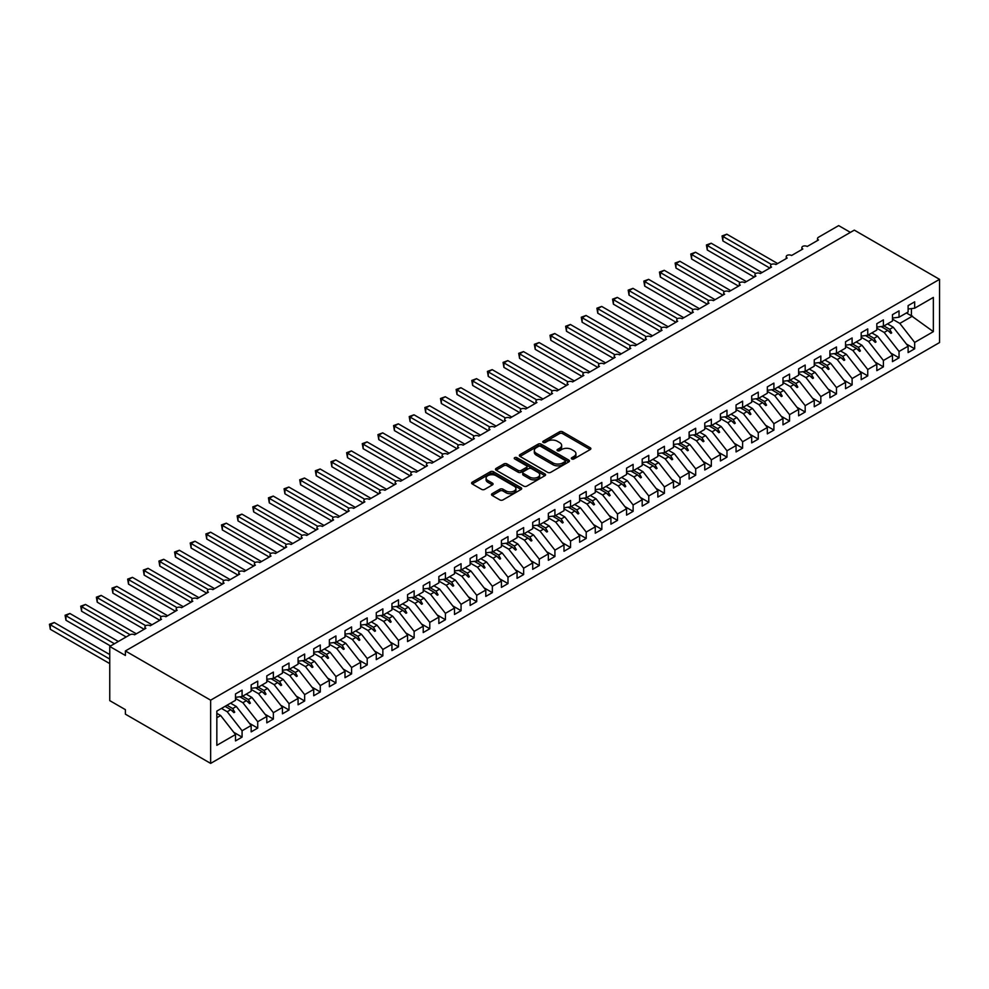 <?xml version="1.0" encoding="UTF-8"?>
<svg xmlns="http://www.w3.org/2000/svg" width="989" height="989" viewBox="0 0 989 989"><rect width="100%" height="100%" fill="white"/><g stroke="black" fill="none" stroke-linecap="round" stroke-linejoin="round"><path stroke-width="1.48" d="M571.778 458.945A1.521 0.878 0 0 0 573.929 458.945L590.235 449.525A2.176 1.249 0 0 0 590.878 448.635A2.176 1.249 0 0 0 590.235 447.757L562.605 431.797A2.176 1.249 0 0 0 559.527 431.797L543.221 441.218A1.521 0.878 0 0 0 542.776 441.836A1.521 0.878 0 0 0 543.221 442.454A1.521 0.878 0 0 0 545.372 442.454L547.473 441.242A6.948 4.005 0 0 1 557.302 441.242L559.613 442.565A6.948 4.005 0 0 1 561.641 445.409A6.948 4.005 0 0 1 559.613 448.24L557.499 449.463A1.521 0.878 0 0 0 557.054 450.082A1.521 0.878 0 0 0 557.499 450.7A1.521 0.878 0 0 0 559.65 450.7L561.752 449.476A6.948 4.005 0 0 1 571.58 449.476L573.892 450.811A6.948 4.005 0 0 1 575.919 453.654A6.948 4.005 0 0 1 573.892 456.485L571.778 457.709A1.521 0.878 0 0 0 571.333 458.327A1.521 0.878 0 0 0 571.778 458.945L571.778 457.709M492.126 493.672A2.176 1.249 0 0 0 491.496 494.562A2.176 1.249 0 0 0 492.126 495.44L499.878 499.915A2.176 1.249 0 0 0 502.956 499.915L521.067 489.456A2.176 1.249 0 0 0 521.71 488.578A2.176 1.249 0 0 0 521.067 487.688L493.437 471.728A2.176 1.249 0 0 0 490.359 471.728L472.248 482.187A2.176 1.249 0 0 0 471.605 483.077A2.176 1.249 0 0 0 472.248 483.967L481.606 489.37A2.176 1.249 0 0 0 484.684 489.37L492.435 484.894A2.176 1.249 0 0 0 493.066 484.004A2.176 1.249 0 0 0 492.435 483.127L487.787 480.444A5.81 3.35 0 0 1 486.094 478.07A5.81 3.35 0 0 1 489.679 474.967A5.81 3.35 0 0 1 496.008 475.697L514.193 486.205A5.81 3.35 0 0 1 515.899 488.578A5.81 3.35 0 0 1 512.314 491.669A5.81 3.35 0 0 1 505.985 490.94L502.956 489.196A2.176 1.249 0 0 0 499.878 489.196L492.126 493.672L492.126 495.44M939.55 279.343L210.645 700.175L210.645 763.397L939.55 342.553L939.55 279.343L854.298 230.128L125.393 650.96L125.393 655.472L109.754 646.447L129.93 634.79A3.313 1.916 180 0 1 134.615 634.79L145.877 628.287A3.313 1.916 0 0 1 144.913 626.939A3.313 1.916 0 0 1 145.729 625.678A3.313 1.916 180 0 1 150.266 625.765L161.528 619.262A3.313 1.916 0 0 1 160.552 617.902A3.313 1.916 0 0 1 161.368 616.642A3.313 1.916 180 0 1 165.905 616.728L177.167 610.225A3.313 1.916 0 0 1 176.19 608.878A3.313 1.916 0 0 1 177.019 607.617A3.313 1.916 180 0 1 181.543 607.703L192.806 601.201A3.313 1.916 0 0 1 191.829 599.841A3.313 1.916 0 0 1 192.657 598.58A3.313 1.916 180 0 1 197.182 598.666L208.444 592.164A3.313 1.916 0 0 1 207.48 590.816A3.313 1.916 0 0 1 208.296 589.555A3.313 1.916 180 0 1 212.833 589.642L224.095 583.139A3.313 1.916 0 0 1 223.118 581.779A3.313 1.916 0 0 1 223.934 580.518A3.313 1.916 180 0 1 228.471 580.605L239.734 574.102A3.313 1.916 0 0 1 238.757 572.755A3.313 1.916 0 0 1 239.585 571.494A3.313 1.916 180 0 1 244.11 571.58L255.372 565.078A3.313 1.916 0 0 1 254.408 563.718A3.313 1.916 0 0 1 255.224 562.457A3.313 1.916 180 0 1 259.748 562.543L271.011 556.041A3.313 1.916 0 0 1 270.046 554.693A3.313 1.916 0 0 1 270.862 553.432A3.313 1.916 180 0 1 275.399 553.519L286.662 547.016A3.313 1.916 0 0 1 285.685 545.656A3.313 1.916 0 0 1 286.501 544.395A3.313 1.916 180 0 1 291.038 544.482L302.3 537.979A3.313 1.916 0 0 1 301.324 536.631A3.313 1.916 0 0 1 302.152 535.37A3.313 1.916 180 0 1 306.677 535.457L317.939 528.954A3.313 1.916 0 0 1 316.974 527.594A3.313 1.916 0 0 1 317.79 526.333A3.313 1.916 180 0 1 322.327 526.42L333.59 519.917A3.313 1.916 0 0 1 332.613 518.57A3.313 1.916 0 0 1 333.429 517.309A3.313 1.916 180 0 1 337.966 517.395L349.228 510.893A3.313 1.916 0 0 1 348.252 509.533A3.313 1.916 0 0 1 349.08 508.272A3.313 1.916 180 0 1 353.605 508.358L364.867 501.856A3.313 1.916 0 0 1 363.89 500.508A3.313 1.916 0 0 1 364.718 499.247A3.313 1.916 180 0 1 369.243 499.334L380.505 492.831A3.313 1.916 0 0 1 379.541 491.471A3.313 1.916 0 0 1 380.357 490.21A3.313 1.916 180 0 1 384.894 490.297L396.156 483.794A3.313 1.916 0 0 1 395.18 482.447A3.313 1.916 0 0 1 395.996 481.186A3.313 1.916 180 0 1 400.533 481.272L411.795 474.769A3.313 1.916 0 0 1 410.818 473.41A3.313 1.916 0 0 1 411.647 472.149A3.313 1.916 180 0 1 416.171 472.235L427.433 465.732A3.313 1.916 0 0 1 426.469 464.385A3.313 1.916 0 0 1 427.285 463.124A3.313 1.916 180 0 1 431.81 463.211L443.072 456.708A3.313 1.916 0 0 1 442.108 455.348A3.313 1.916 0 0 1 442.924 454.087A3.313 1.916 180 0 1 447.461 454.174L458.723 447.671A3.313 1.916 0 0 1 457.746 446.323A3.313 1.916 0 0 1 458.562 445.062A3.313 1.916 180 0 1 463.099 445.149L474.361 438.646A3.313 1.916 0 0 1 473.385 437.286A3.313 1.916 0 0 1 474.213 436.025A3.313 1.916 180 0 1 478.738 436.112L490 429.609A3.313 1.916 0 0 1 489.036 428.262A3.313 1.916 0 0 1 489.852 427.001A3.313 1.916 180 0 1 494.376 427.087L505.639 420.585A3.313 1.916 0 0 1 504.674 419.225A3.313 1.916 0 0 1 505.49 417.964A3.313 1.916 180 0 1 510.027 418.05L521.29 411.548A3.313 1.916 0 0 1 520.313 410.2A3.313 1.916 0 0 1 521.141 408.939A3.313 1.916 180 0 1 525.666 409.026L536.928 402.523A3.313 1.916 0 0 1 535.951 401.163A3.313 1.916 0 0 1 536.78 399.902A3.313 1.916 180 0 1 541.304 399.989L552.567 393.486A3.313 1.916 0 0 1 551.602 392.139A3.313 1.916 0 0 1 552.418 390.878A3.313 1.916 180 0 1 556.955 390.964L568.218 384.461A3.313 1.916 0 0 1 567.241 383.102A3.313 1.916 0 0 1 568.057 381.841A3.313 1.916 180 0 1 572.594 381.927L583.856 375.424A3.313 1.916 0 0 1 582.88 374.077A3.313 1.916 0 0 1 583.708 372.816A3.313 1.916 180 0 1 588.232 372.902L599.495 366.4A3.313 1.916 0 0 1 598.518 365.04A3.313 1.916 0 0 1 599.346 363.779A3.313 1.916 180 0 1 603.871 363.865L615.133 357.363A3.313 1.916 0 0 1 614.169 356.015A3.313 1.916 0 0 1 614.985 354.754A3.313 1.916 180 0 1 619.522 354.841L630.784 348.338A3.313 1.916 0 0 1 629.808 346.978A3.313 1.916 0 0 1 630.623 345.717A3.313 1.916 180 0 1 635.161 345.804L646.423 339.301A3.313 1.916 0 0 1 645.446 337.954A3.313 1.916 0 0 1 646.274 336.693A3.313 1.916 180 0 1 650.799 336.779L662.061 330.277A3.313 1.916 0 0 1 661.097 328.917A3.313 1.916 0 0 1 661.913 327.656A3.313 1.916 180 0 1 666.438 327.742L677.7 321.24A3.313 1.916 0 0 1 676.736 319.892A3.313 1.916 0 0 1 677.552 318.631A3.313 1.916 180 0 1 682.089 318.718L693.351 312.215A3.313 1.916 0 0 1 692.374 310.855A3.313 1.916 0 0 1 693.19 309.594A3.313 1.916 180 0 1 697.727 309.681L708.989 303.178A3.313 1.916 0 0 1 708.013 301.83A3.313 1.916 0 0 1 708.841 300.569A3.313 1.916 180 0 1 713.366 300.656L724.628 294.153A3.313 1.916 0 0 1 723.664 292.793A3.313 1.916 0 0 1 724.48 291.532A3.313 1.916 180 0 1 729.004 291.619L740.266 285.116A3.313 1.916 0 0 1 739.302 283.769A3.313 1.916 0 0 1 740.118 282.508A3.313 1.916 180 0 1 744.655 282.594L755.917 276.092A3.313 1.916 0 0 1 754.941 274.732A3.313 1.916 0 0 1 755.769 273.471A3.313 1.916 180 0 1 760.294 273.557L771.556 267.055A3.313 1.916 0 0 1 770.579 265.707A3.313 1.916 0 0 1 771.408 264.446A3.313 1.916 180 0 1 775.932 264.533L787.195 258.03A3.313 1.916 0 0 1 786.23 256.67A3.313 1.916 0 0 1 787.046 255.409A3.313 1.916 180 0 1 791.583 255.496L802.845 248.993A3.313 1.916 0 0 1 801.869 247.646A3.313 1.916 0 0 1 802.685 246.385A3.313 1.916 180 0 1 807.222 246.471L818.484 239.968A3.313 1.916 0 0 1 817.507 238.609A3.313 1.916 0 0 1 818.484 237.261L838.66 225.603L850.392 232.378M210.645 700.175L125.393 650.96M547.634 472.346A2.176 1.249 0 0 0 550.7 472.346L568.823 461.888A2.176 1.249 0 0 0 569.454 461.01A2.176 1.249 0 0 0 568.823 460.12L541.181 444.16A2.176 1.249 0 0 0 538.115 444.16L519.991 454.619A2.176 1.249 0 0 0 519.361 455.509A2.176 1.249 0 0 0 519.991 456.399L547.634 472.346M515.306 459.279A1.521 0.878 0 0 1 516.851 459.489L516.851 457.684L544.939 473.904A2.176 1.249 0 0 1 545.582 474.794A2.176 1.249 0 0 1 544.939 475.672L526.828 486.131A2.176 1.249 0 0 1 523.762 486.131L496.119 470.183L496.119 468.403A2.176 1.249 0 0 0 495.489 469.293A2.176 1.249 0 0 0 496.119 470.183M496.119 468.403L503.871 463.928A2.176 1.249 0 0 1 506.949 463.928L518.149 470.405A2.176 1.249 0 0 0 521.228 470.405L526.371 467.426A2.176 1.249 0 0 0 527.001 466.548A2.176 1.249 0 0 0 526.371 465.658L514.7 458.921A1.521 0.878 0 0 1 514.255 458.303A1.521 0.878 0 0 1 515.195 457.487A1.521 0.878 0 0 1 516.851 457.684M216.838 717.73L220.646 715.529L235.506 734.543L216.838 745.323L216.838 711.091L235.506 700.311L235.506 693.944L242.082 690.149L242.082 696.516L235.506 697.332M233.775 732.317L242.082 737.114L242.082 730.747L251.157 725.506L236.297 706.492L230.548 703.179M221.474 708.421L227.223 711.734L242.082 730.747M242.082 696.516L251.157 691.274L251.157 684.907L257.721 681.124L257.721 687.491L251.157 688.307M249.413 723.28L257.721 728.077L257.721 721.71L266.795 716.481L251.935 697.468L246.187 694.142M235.506 698.457L242.861 702.709L257.721 721.71M257.721 687.491L266.795 682.249L266.795 675.883L273.36 672.087L273.36 678.454L266.795 679.27M265.052 714.256L273.36 719.052L273.36 712.686L282.434 707.444L267.574 688.431L261.825 685.117M251.157 689.432L258.5 693.672L273.36 712.686M273.36 678.454L282.434 673.212L282.434 666.846L289.011 663.063L289.011 669.429L282.434 670.245M280.703 705.219L289.011 710.015L289.011 703.649L298.072 698.419L283.213 679.406L277.464 676.08M266.795 680.395L274.151 684.648L289.011 703.649M289.011 669.429L298.072 664.188L298.072 657.821L304.649 654.026L304.649 660.392L298.072 661.208M296.341 696.194L304.649 700.991L304.649 694.624L313.723 689.382L298.863 670.369L293.115 667.056M282.434 671.37L289.789 675.611L304.649 694.624M304.649 660.392L313.723 655.151L313.723 648.784L320.288 645.001L320.288 651.368L313.723 652.184M311.98 687.157L320.288 691.954L320.288 685.587L329.362 680.358L314.502 661.344L308.753 658.019M298.072 662.333L305.428 666.586L320.288 685.587M320.288 651.368L329.362 646.126L329.362 639.759L335.926 635.964L335.926 642.331L329.362 643.147M327.619 678.133L335.926 682.929L335.926 676.563L345 671.321L330.141 652.307L324.392 648.994M313.723 653.309L321.066 657.549L335.926 676.563M335.926 642.331L345 637.101L345 630.722L351.577 626.939L351.577 633.306L345 634.122M343.27 669.096L351.577 673.892L351.577 667.526L360.639 662.296L345.779 643.283L340.031 639.957M329.362 644.272L336.717 648.524L351.577 667.526M351.577 633.306L360.639 628.064L360.639 621.698L367.216 617.902L367.216 624.269L360.639 625.085M358.908 660.071L367.216 664.868L367.216 658.501L376.29 653.259L361.43 634.246L355.681 630.933M345 635.247L352.356 639.487L367.216 658.501M367.216 624.269L376.29 619.04L376.29 612.673L382.854 608.878L382.854 615.245L376.29 616.06M374.547 651.034L382.854 655.831L382.854 649.464L391.928 644.235L377.069 625.221L371.32 621.896M360.639 626.21L367.995 630.463L382.854 649.464M382.854 615.245L391.928 610.003L391.928 603.636L398.493 599.841L398.493 606.208L391.928 607.023M390.185 642.009L398.493 646.806L398.493 640.439L407.567 635.198L392.707 616.184L386.959 612.871M376.29 617.185L383.633 621.426L398.493 640.439M398.493 606.208L407.567 600.978L407.567 594.612L414.144 590.816L414.144 597.183L407.567 597.999M405.836 632.972L414.144 637.769L414.144 631.402L423.218 626.173L408.358 607.159L402.597 603.834M391.928 608.148L399.284 612.401L414.144 631.402M414.144 597.183L423.218 591.941L423.218 585.575L429.782 581.779L429.782 588.146L423.218 588.962M421.475 623.948L429.782 628.744L429.782 622.378L438.856 617.136L423.997 598.122L418.248 594.809M407.567 599.124L414.923 603.364L429.782 622.378M429.782 588.146L438.856 582.917L438.856 576.55L445.421 572.755L445.421 579.121L438.856 579.937M437.113 614.911L445.421 619.707L445.421 613.341L454.495 608.111L439.635 589.098L433.887 585.772M423.218 590.087L430.561 594.34L445.421 613.341M445.421 579.121L454.495 573.88L454.495 567.513L461.059 563.718L461.059 570.084L454.495 570.9M452.764 605.886L461.059 610.683L461.059 604.316L470.134 599.074L455.274 580.061L449.525 576.748M438.856 581.062L446.2 585.303L461.059 604.316M461.059 570.084L470.134 564.855L470.134 558.488L476.71 554.693L476.71 561.06L470.134 561.876M468.403 596.849L476.71 601.646L476.71 595.279L485.784 590.05L470.925 571.036L465.176 567.711M454.495 572.025L461.851 576.278L476.71 595.279M476.71 561.06L485.784 555.818L485.784 549.451L492.349 545.656L492.349 552.023L485.784 552.839M484.041 587.825L492.349 592.621L492.349 586.254L501.423 581.013L486.563 561.999L480.815 558.686M470.134 563.001L477.489 567.241L492.349 586.254M492.349 552.023L501.423 546.793L501.423 540.427L507.987 536.631L507.987 542.998L501.423 543.814M499.68 578.788L507.987 583.584L507.987 577.217L517.062 571.988L502.202 552.975L496.453 549.649M485.784 553.964L493.128 558.216L507.987 577.217M507.987 542.998L517.062 537.756L517.062 531.39L523.638 527.594L523.638 533.961L517.062 534.777M515.331 569.763L523.638 574.56L523.638 568.193L532.7 562.951L517.84 543.938L512.092 540.624M501.423 544.939L508.779 549.179L523.638 568.193M523.638 533.961L532.7 528.732L532.7 522.365L539.277 518.57L539.277 524.936L532.7 525.752M530.969 560.726L539.277 565.523L539.277 559.156L548.351 553.927L533.491 534.913L527.743 531.6M517.062 535.902L524.417 540.155L539.277 559.156M539.277 524.936L548.351 519.695L548.351 513.328L554.916 509.533L554.916 515.899L548.351 516.715M546.608 551.701L554.916 556.498L554.916 550.131L563.99 544.89L549.13 525.876L543.381 522.563M532.7 526.877L540.056 531.118L554.916 550.131M554.916 515.899L563.99 510.67L563.99 504.303L570.554 500.508L570.554 506.875L563.99 507.691M562.247 542.664L570.554 547.461L570.554 541.094L579.628 535.865L564.768 516.851L559.02 513.538M548.351 517.84L555.694 522.093L570.554 541.094M570.554 506.875L579.628 501.633L579.628 495.266L586.205 491.471L586.205 497.838L579.628 498.654M577.897 533.64L586.205 538.436L586.205 532.07L595.267 526.828L580.407 507.814L574.658 504.501M563.99 508.816L571.345 513.056L586.205 532.07M586.205 497.838L595.267 492.609L595.267 486.242L601.844 482.447L601.844 488.813L595.267 489.629M593.536 524.603L601.844 529.399L601.844 523.033L610.918 517.803L596.058 498.79L590.309 495.477M579.628 499.779L586.984 504.031L601.844 523.033M601.844 488.813L610.918 483.572L610.918 477.205L617.482 473.41L617.482 479.776L610.918 480.592M609.175 515.578L617.482 520.375L617.482 514.008L626.556 508.766L611.697 489.753L605.948 486.44M595.267 490.754L602.622 494.995L617.482 514.008M617.482 479.776L626.556 474.547L626.556 468.18L633.121 464.385L633.121 470.752L626.556 471.568M624.825 506.541L633.121 511.338L633.121 504.971L642.195 499.742L627.335 480.728L621.587 477.415M610.918 481.717L618.261 485.97L633.121 504.971M633.121 470.752L642.195 465.51L642.195 459.143L648.772 455.348L648.772 461.715L642.195 462.531M640.464 497.516L648.772 502.313L648.772 495.946L657.846 490.705L642.986 471.704L637.237 468.378M626.556 472.693L633.912 476.933L648.772 495.946M648.772 461.715L657.846 456.485L657.846 450.119L664.41 446.323L664.41 452.69L657.846 453.506M656.103 488.479L664.41 493.276L664.41 486.909L673.484 481.68L658.625 462.667L652.876 459.353M642.195 463.656L649.55 467.908L664.41 486.909M664.41 452.69L673.484 447.448L673.484 441.082L680.049 437.286L680.049 443.653L673.484 444.469M671.741 479.455L680.049 484.251L680.049 477.885L689.123 472.643L674.263 453.642L668.515 450.316M657.846 454.631L665.189 458.871L680.049 477.885M680.049 443.653L689.123 438.424L689.123 432.057L695.687 428.262L695.687 434.628L689.123 435.444M687.392 470.43L695.687 475.214L695.687 468.848L704.761 463.618L689.902 444.605L684.153 441.292M673.484 445.594L680.828 449.847L695.687 468.848M695.687 434.628L704.761 429.387L704.761 423.02L711.338 419.225L711.338 425.591L704.761 426.42M703.031 461.393L711.338 466.19L711.338 459.823L720.412 454.581L705.553 435.58L699.804 432.255M689.123 436.569L696.479 440.81L711.338 459.823M711.338 425.591L720.412 420.362L720.412 413.995L726.977 410.2L726.977 416.567L720.412 417.383M718.669 452.369L726.977 457.153L726.977 450.786L736.051 445.557L721.191 426.543L715.443 423.23M704.761 427.532L712.117 431.785L726.977 450.786M726.977 416.567L736.051 411.325L736.051 404.958L742.615 401.163L742.615 407.53L736.051 408.358M734.308 443.332L742.615 448.128L742.615 441.762L751.689 436.52L736.83 417.519L731.081 414.193M720.412 418.508L727.756 422.748L742.615 441.762M742.615 407.53L751.689 402.3L751.689 395.934L758.266 392.139L758.266 398.505L751.689 399.321M749.959 434.307L758.266 439.091L758.266 432.725L767.328 427.495L752.468 408.482L746.72 405.169M736.051 409.471L743.407 413.723L758.266 432.725M758.266 398.505L767.328 393.263L767.328 386.897L773.905 383.102L773.905 389.468L767.328 390.296M765.597 425.27L773.905 430.067L773.905 423.7L782.979 418.458L768.119 399.457L762.371 396.132M751.689 400.446L759.045 404.686L773.905 423.7M773.905 389.468L782.979 384.239L782.979 377.872L789.543 374.077L789.543 380.444L782.979 381.26M781.236 416.245L789.543 421.03L789.543 414.663L798.618 409.434L783.758 390.42L778.009 387.107M767.328 391.409L774.684 395.662L789.543 414.663M789.543 380.444L798.618 375.202L798.618 368.835L805.182 365.04L805.182 371.407L798.618 372.235M796.874 407.208L805.182 412.005L805.182 405.638L814.256 400.397L799.396 381.395L793.648 378.07M782.979 382.384L790.322 386.625L805.182 405.638M805.182 371.407L814.256 366.177L814.256 359.811L820.833 356.015L820.833 362.382L814.256 363.198M812.525 398.184L820.833 402.968L820.833 396.601L829.895 391.372L815.035 372.358L809.286 369.045M798.618 373.348L805.973 377.6L820.833 396.601M820.833 362.382L829.895 357.14L829.895 350.774L836.471 346.978L836.471 353.345L829.895 354.173M828.164 389.147L836.471 393.943L836.471 387.577L845.546 382.335L830.686 363.334L824.937 360.008M814.256 364.323L821.612 368.563L836.471 387.577M836.471 353.345L845.546 348.116L845.546 341.749L852.11 337.954L852.11 344.32L845.546 345.136M843.802 380.122L852.11 384.906L852.11 378.54L861.184 373.31L846.324 354.297L840.576 350.984M829.895 355.286L837.25 359.539L852.11 378.54M852.11 344.32L861.184 339.079L861.184 332.712L867.749 328.917L867.749 335.283L861.184 336.112M859.453 371.085L867.749 375.882L867.749 369.515L876.823 364.273L861.963 345.272L856.214 341.947M845.546 346.261L852.889 350.502L867.749 369.515M867.749 335.283L876.823 330.054L876.823 323.687L883.4 319.892L883.4 326.259L876.823 327.075M875.092 362.061L883.4 366.845L883.4 360.478L892.474 355.249L877.614 336.235L871.865 332.922M861.184 337.224L868.54 341.477L883.4 360.478M883.4 326.259L892.474 321.017L892.474 314.65L899.038 310.855L899.038 317.222L892.474 318.05M890.73 353.024L899.038 357.82L899.038 351.454L908.112 346.212L908.112 352.579L914.677 348.783L914.677 342.417L933.356 331.636L911.401 315.825L911.401 308.605M876.823 328.2L884.178 332.44L899.038 351.454M899.038 317.222L908.112 311.992L908.112 305.626L914.677 301.83L914.677 308.197L908.112 309.013M906.369 343.999L914.677 348.783M892.474 319.163L899.817 323.415L914.677 342.417M109.754 646.447L109.754 700.632L125.393 709.657L125.393 714.169L210.645 763.397M220.646 715.529L216.838 713.329M242.082 737.114L235.506 740.909L235.506 734.543M257.721 728.077L251.157 731.872L251.157 725.506M273.36 719.052L266.795 722.848L266.795 716.481M289.011 710.015L282.434 713.811L282.434 707.444M304.649 700.991L298.072 704.786L298.072 698.419M320.288 691.954L313.723 695.749L313.723 689.382M335.926 682.929L329.362 686.725L329.362 680.358M351.577 673.892L345 677.688L345 671.321M367.216 664.868L360.639 668.663L360.639 662.296M382.854 655.831L376.29 659.626L376.29 653.259M398.493 646.806L391.928 650.601L391.928 644.235M414.144 637.769L407.567 641.564L407.567 635.198M429.782 628.744L423.218 632.54L423.218 626.173M445.421 619.707L438.856 623.503L438.856 617.136M461.059 610.683L454.495 614.478L454.495 608.111M476.71 601.646L470.134 605.441L470.134 599.074M492.349 592.621L485.784 596.416L485.784 590.05M507.987 583.584L501.423 587.379L501.423 581.013M523.638 574.56L517.062 578.355L517.062 571.988M539.277 565.523L532.7 569.318L532.7 562.951M554.916 556.498L548.351 560.293L548.351 553.927M570.554 547.461L563.99 551.256L563.99 544.89M586.205 538.436L579.628 542.232L579.628 535.865M601.844 529.399L595.267 533.195L595.267 526.828M617.482 520.375L610.918 524.17L610.918 517.803M633.121 511.338L626.556 515.133L626.556 508.766M648.772 502.313L642.195 506.108L642.195 499.742M664.41 493.276L657.846 497.071L657.846 490.705M680.049 484.251L673.484 488.047L673.484 481.68M695.687 475.214L689.123 479.01L689.123 472.643M711.338 466.19L704.761 469.985L704.761 463.618M726.977 457.153L720.412 460.948L720.412 454.581M742.615 448.128L736.051 451.924L736.051 445.557M758.266 439.091L751.689 442.887L751.689 436.52M773.905 430.067L767.328 433.862L767.328 427.495M789.543 421.03L782.979 424.825L782.979 418.458M805.182 412.005L798.618 415.8L798.618 409.434M820.833 402.968L814.256 406.763L814.256 400.397M836.471 393.943L829.895 397.739L829.895 391.372M852.11 384.906L845.546 388.702L845.546 382.335M867.749 375.882L861.184 379.677L861.184 373.31M883.4 366.845L876.823 370.64L876.823 364.273M899.038 357.82L892.474 361.615L892.474 355.249M914.677 308.197L933.356 297.417L933.356 331.636M226.963 705.244L232.712 708.557L236.297 706.492M227.223 711.734L230.796 709.669L233.936 712.636L234.714 712.179L232.712 708.557M225.047 706.356L230.796 709.669M242.614 696.207L248.363 699.532L251.935 697.468M242.861 702.709L246.434 700.645L249.574 703.599L250.365 703.154L248.363 699.532M239.795 696.8L246.434 700.645M258.253 687.182L264.001 690.495L267.574 688.431M258.5 693.672L262.073 691.608L265.225 694.575L266.004 694.117L264.001 690.495M255.434 687.775L262.073 691.608M273.891 678.145L279.64 681.47L283.213 679.406M274.151 684.648L277.724 682.583L280.864 685.538L281.642 685.093L279.64 681.47M271.073 678.738L277.724 682.583M289.53 669.12L295.278 672.433L298.863 670.369M289.789 675.611L293.362 673.546L296.502 676.513L297.281 676.056L295.278 672.433M286.711 669.714L293.362 673.546M305.181 660.083L310.929 663.409L314.502 661.344M305.428 666.586L309.001 664.521L312.141 667.476L312.932 667.031L310.929 663.409M302.362 660.677L309.001 664.521M320.819 651.059L326.568 654.372L330.141 652.307M321.066 657.549L324.652 655.484L327.792 658.451L328.571 657.994L326.568 654.372M318.001 651.652L324.652 655.484M336.458 642.022L342.206 645.347L345.779 643.283M336.717 648.524L340.29 646.46L343.43 649.414L344.209 648.969L342.206 645.347M333.639 642.615L340.29 646.46M352.096 632.997L357.845 636.31L361.43 634.246M352.356 639.487L355.929 637.423L359.069 640.39L359.86 639.932L357.845 636.31M349.29 633.59L355.929 637.423M367.747 623.96L373.496 627.286L377.069 625.221M367.995 630.463L371.567 628.398L374.72 631.353L375.499 630.908L373.496 627.286M364.929 624.553L371.567 628.398M383.386 614.935L389.134 618.249L392.707 616.184M383.633 621.426L387.218 619.361L390.358 622.328L391.137 621.871L389.134 618.249M380.567 615.529L387.218 619.361M399.024 605.898L404.773 609.224L408.358 607.159M399.284 612.401L402.857 610.337L405.997 613.291L406.776 612.846L404.773 609.224M396.206 606.492L402.857 610.337M414.675 596.874L420.424 600.187L423.997 598.122M414.923 603.364L418.495 601.3L421.635 604.267L422.427 603.809L420.424 600.187M411.857 597.467L418.495 601.3M430.314 587.837L436.062 591.162L439.635 589.098M430.561 594.34L434.134 592.275L437.286 595.23L438.065 594.785L436.062 591.162M427.495 588.43L434.134 592.275M445.952 578.812L451.701 582.125L455.274 580.061M446.2 585.303L449.785 583.238L452.925 586.205L453.704 585.748L451.701 582.125M443.134 579.406L449.785 583.238M461.591 569.775L467.34 573.101L470.925 571.036M461.851 576.278L465.423 574.213L468.563 577.168L469.342 576.723L467.34 573.101M458.772 570.369L465.423 574.213M477.242 560.751L482.991 564.064L486.563 561.999M477.489 567.241L481.062 565.176L484.202 568.143L484.993 567.686L482.991 564.064M474.423 561.344L481.062 565.176M492.881 551.714L498.629 555.039L502.202 552.975M493.128 558.216L496.701 556.152L499.853 559.106L500.632 558.661L498.629 555.039M490.062 552.307L496.701 556.152M508.519 542.689L514.268 546.002L517.84 543.938M508.779 549.179L512.351 547.115L515.492 550.082L516.27 549.624L514.268 546.002M505.7 543.282L512.351 547.115M524.158 533.652L529.906 536.978L533.491 534.913M524.417 540.155L527.99 538.09L531.13 541.045L531.909 540.6L529.906 536.978M521.339 534.245L527.99 538.09M539.809 524.627L545.557 527.941L549.13 525.876M540.056 531.118L543.629 529.053L546.769 532.02L547.56 531.563L545.557 527.941M536.99 525.221L543.629 529.053M555.447 515.603L561.196 518.916L564.768 516.851M555.694 522.093L559.279 520.029L562.42 522.983L563.198 522.538L561.196 518.916M552.628 516.184L559.279 520.029M571.086 506.566L576.834 509.879L580.407 507.814M571.345 513.056L574.918 510.992L578.058 513.959L578.837 513.501L576.834 509.879M568.267 507.159L574.918 510.992M586.724 497.541L592.473 500.854L596.058 498.79M586.984 504.031L590.557 501.967L593.697 504.922L594.488 504.477L592.473 500.854M583.918 498.122L590.557 501.967M602.375 488.504L608.124 491.817L611.697 489.753M602.622 494.995L606.195 492.93L609.348 495.897L610.126 495.44L608.124 491.817M599.557 489.098L606.195 492.93M618.014 479.48L623.762 482.793L627.335 480.728M618.261 485.97L621.846 483.905L624.986 486.86L625.765 486.415L623.762 482.793M615.195 480.061L621.846 483.905M633.652 470.443L639.401 473.756L642.986 471.704M633.912 476.933L637.485 474.868L640.625 477.835L641.404 477.378L639.401 473.756M630.834 471.036L637.485 474.868M649.303 461.418L655.052 464.731L658.625 462.667M649.55 467.908L653.123 465.844L656.263 468.798L657.055 468.353L655.052 464.731M646.485 461.999L653.123 465.844M664.942 452.381L670.69 455.706L674.263 453.642M665.189 458.871L668.762 456.807L671.914 459.774L672.693 459.316L670.69 455.706M662.123 452.974L668.762 456.807M680.58 443.356L686.329 446.669L689.902 444.605M680.828 449.847L684.413 447.782L687.553 450.737L688.332 450.292L686.329 446.669M677.762 443.937L684.413 447.782M696.219 434.319L701.967 437.645L705.553 435.58M696.479 440.81L700.051 438.745L703.191 441.712L703.97 441.255L701.967 437.645M693.4 434.913L700.051 438.745M711.87 425.295L717.618 428.608L721.191 426.543M712.117 431.785L715.69 429.721L718.83 432.675L719.621 432.23L717.618 428.608M709.051 425.876L715.69 429.721M727.508 416.258L733.257 419.583L736.83 417.519M727.756 422.748L731.341 420.684L734.481 423.651L735.26 423.193L733.257 419.583M724.69 416.851L731.341 420.684M743.147 407.233L748.896 410.546L752.468 408.482M743.407 413.723L746.979 411.659L750.119 414.614L750.898 414.168L748.896 410.546M740.328 407.814L746.979 411.659M758.786 398.196L764.534 401.522L768.119 399.457M759.045 404.686L762.618 402.622L765.758 405.589L766.549 405.131L764.534 401.522M755.967 398.79L762.618 402.622M774.436 389.172L780.185 392.485L783.758 390.42M774.684 395.662L778.256 393.597L781.409 396.552L782.188 396.107L780.185 392.485M771.618 389.753L778.256 393.597M790.075 380.135L795.824 383.46L799.396 381.395M790.322 386.625L793.907 384.56L797.047 387.527L797.826 387.07L795.824 383.46M787.256 380.728L793.907 384.56M805.714 371.11L811.462 374.423L815.035 372.358M805.973 377.6L809.546 375.536L812.686 378.49L813.465 378.045L811.462 374.423M802.895 371.691L809.546 375.536M821.352 362.073L827.101 365.398L830.686 363.334M821.612 368.563L825.185 366.499L828.325 369.466L829.116 369.008L827.101 365.398M818.546 362.666L825.185 366.499M837.003 353.048L842.752 356.361L846.324 354.297M837.25 359.539L840.823 357.474L843.976 360.429L844.754 359.984L842.752 356.361M834.184 353.629L840.823 357.474M852.642 344.011L858.39 347.337L861.963 345.272M852.889 350.502L856.474 348.437L859.614 351.404L860.393 350.947L858.39 347.337M849.823 344.605L856.474 348.437M868.28 334.987L874.029 338.3L877.614 336.235M868.54 341.477L872.113 339.412L875.253 342.367L876.031 341.922L874.029 338.3M865.462 335.568L872.113 339.412M883.931 325.95L889.68 329.275L893.252 327.211L887.504 323.885M884.178 332.44L887.751 330.375L890.891 333.342L891.682 332.885L889.68 329.275M881.112 326.543L887.751 330.375M893.252 327.211L908.112 346.212M899.817 323.415L912.488 316.097M906.431 312.957L911.401 315.825M888.431 331.018L891.682 332.885M872.78 340.043L876.031 341.922M857.142 349.08L860.393 350.947M841.503 358.105L844.754 359.984M825.852 367.142L829.116 369.008M810.214 376.166L813.465 378.045M794.575 385.203L797.826 387.07M778.936 394.228L782.188 396.107M763.285 403.252L766.549 405.131M747.647 412.289L750.898 414.168M732.008 421.314L735.26 423.193M716.37 430.351L719.621 432.23M700.719 439.376L703.97 441.255M685.08 448.413L688.332 450.292M669.442 457.437L672.693 459.316M653.803 466.474L657.055 468.353M638.152 475.499L641.404 477.378M622.514 484.536L625.765 486.415M606.875 493.56L610.126 495.44M591.224 502.597L594.488 504.477M575.586 511.622L578.837 513.501M559.947 520.659L563.198 522.538M544.309 529.684L547.56 531.563M528.658 538.721L531.909 540.6M513.019 547.745L516.27 549.624M497.38 556.782L500.632 558.661M481.742 565.807L484.993 567.686M466.091 574.844L469.342 576.723M450.452 583.869L453.704 585.748M434.814 592.906L438.065 594.785M419.175 601.93L422.427 603.809M403.524 610.967L406.776 612.846M387.886 619.992L391.137 621.871M372.247 629.029L375.499 630.908M356.596 638.053L359.86 639.932M340.958 647.09L344.209 648.969M325.319 656.115L328.571 657.994M309.681 665.152L312.932 667.031M294.03 674.177L297.281 676.056M278.391 683.214L281.642 685.093M262.753 692.238L266.004 694.117M247.114 701.275L250.365 703.154M231.463 710.3L234.714 712.179M572.384 459.156L573.892 458.29A6.948 4.005 0 0 0 575.919 455.459L575.919 453.654M561.641 445.409L561.641 447.213A6.948 4.005 0 0 1 559.613 450.044L558.105 450.91M590.21 449.538L562.605 433.602A2.176 1.249 0 0 0 559.527 433.602L543.826 442.676M568.786 461.912L541.181 445.965A2.176 1.249 0 0 0 538.115 445.965L520.029 456.411M564.979 461.628A1.521 0.878 0 0 0 565.424 461.01A1.521 0.878 0 0 0 564.979 460.38L540.723 446.385A1.521 0.878 0 0 0 538.572 446.385L536.347 447.671A6.948 4.005 0 0 0 534.307 450.502A6.948 4.005 0 0 0 536.347 453.333L552.925 462.914A6.948 4.005 0 0 0 562.753 462.914L564.979 461.628L564.979 463.433A1.521 0.878 0 0 0 565.424 462.815L565.424 461.01M534.307 450.502L534.307 452.307A6.948 4.005 0 0 0 536.347 455.15L536.347 453.333M564.979 463.433L562.753 464.719A6.948 4.005 0 0 1 552.925 464.719L536.347 455.15M496.144 470.195L503.871 465.732L503.871 463.928M527.001 466.548L527.001 468.353A2.176 1.249 0 0 1 526.371 469.243L521.228 472.21A2.176 1.249 0 0 1 518.149 472.21L506.949 465.732A2.176 1.249 0 0 0 503.871 465.732M516.851 459.489L544.914 475.697M529.783 477.118A5.81 3.35 0 0 0 536.112 477.848A5.81 3.35 0 0 0 539.697 474.745A5.81 3.35 0 0 0 538.004 472.371L531.587 468.675A2.176 1.249 0 0 0 528.522 468.675L523.379 471.642A2.176 1.249 0 0 0 522.736 472.532A2.176 1.249 0 0 0 523.379 473.41L529.783 477.118L529.783 478.923A5.81 3.35 0 0 0 536.112 479.653A5.81 3.35 0 0 0 539.697 476.55L539.697 474.745M522.736 472.532L522.736 474.337A2.176 1.249 0 0 0 523.379 475.227L523.379 473.41M529.783 478.923L523.379 475.227M515.899 488.578L515.899 490.383A5.81 3.35 0 0 1 512.314 493.474A5.81 3.35 0 0 1 505.985 492.757L502.956 491.001A2.176 1.249 0 0 0 499.878 491.001L492.163 495.464M486.094 478.07L486.094 479.875A5.81 3.35 0 0 0 487.787 482.249L487.787 480.444M492.411 484.907L487.787 482.249M521.042 489.481L493.437 473.533A2.176 1.249 0 0 0 490.359 473.533L472.272 483.98L472.248 482.187M722.057 235.951L722.91 236.445L722.91 240.957L722.057 235.951L726.816 234.183L722.91 236.445L771.408 264.446M722.91 240.957L769.838 268.056M726.816 234.183L777.651 263.544M706.406 244.975L707.271 245.482L707.271 249.994L706.406 244.975L711.178 243.22L707.271 245.482L755.757 273.471M707.271 249.994L754.199 277.081M711.178 243.22L762.012 272.568M690.767 254.012L691.632 254.507L691.632 259.019L690.767 254.012L695.539 252.244L691.632 254.507L740.118 282.508M691.632 259.019L738.548 286.118M695.539 252.244L746.374 281.605M675.128 263.037L675.981 263.544L675.981 268.056L675.128 263.037L679.9 261.281L675.981 263.544L724.48 291.532M675.981 268.056L722.91 295.142M679.9 261.281L730.735 290.63M659.478 272.074L660.343 272.568L660.343 277.081L659.478 272.074L664.249 270.306L660.343 272.568L708.841 300.569M660.343 277.081L707.271 304.179M664.249 270.306L715.084 299.667M643.839 281.099L644.704 281.605L644.704 286.118L643.839 281.099L648.611 279.343L644.704 281.605L693.19 309.594M644.704 286.118L691.62 313.204M648.611 279.343L699.446 308.692M628.2 290.136L629.053 290.63L629.053 295.142L628.2 290.136L632.972 288.368L629.053 290.63L677.552 318.631M629.053 295.142L675.981 322.241M632.972 288.368L683.807 317.729M612.562 299.16L613.415 299.667L613.415 304.179L612.562 299.16L617.321 297.405L613.415 299.667L661.913 327.656M613.415 304.179L660.343 331.266M617.321 297.405L668.168 326.753M596.911 308.197L597.776 308.692L597.776 313.204L596.911 308.197L601.683 306.429L597.776 308.692L646.274 336.693M597.776 313.204L644.704 340.303M601.683 306.429L652.517 335.79M581.272 317.222L582.138 317.729L582.138 322.241L581.272 317.222L586.044 315.466L582.138 317.729L630.623 345.717M582.138 322.241L629.053 349.327M586.044 315.466L636.879 344.815M565.634 326.259L566.487 326.753L566.487 331.266L565.634 326.259L570.406 324.491L566.487 326.753L614.985 354.754M566.487 331.266L613.415 358.364M570.406 324.491L621.24 353.852M549.995 335.283L550.848 335.79L550.848 340.303L549.995 335.283L554.755 333.528L550.848 335.79L599.346 363.779M550.848 340.303L597.776 367.389M554.755 333.528L605.589 362.876M534.344 344.32L535.21 344.815L535.21 349.327L534.344 344.32L539.116 342.553L535.21 344.815L583.708 372.816M535.21 349.327L582.138 376.426M539.116 342.553L589.951 371.913M518.706 353.345L519.571 353.852L519.571 358.364L518.706 353.345L523.478 351.589L519.571 353.852L568.057 381.841M519.571 358.364L566.487 385.45M523.478 351.589L574.312 380.938M503.067 362.382L503.92 362.876L503.92 367.389L503.067 362.382L507.839 360.614L503.92 362.876L552.418 390.878M503.92 367.389L550.848 394.487M507.839 360.614L558.674 389.975M487.429 371.407L488.282 371.913L488.282 376.426L487.429 371.407L492.188 369.651L488.282 371.913L536.78 399.902M488.282 376.426L535.21 403.512M492.188 369.651L543.023 399M471.778 380.444L472.643 380.938L472.643 385.45L471.778 380.444L476.55 378.676L472.643 380.938L521.129 408.939M472.643 385.45L519.571 412.549M476.55 378.676L527.384 408.024M456.139 389.468L456.992 389.975L456.992 394.487L456.139 389.468L460.911 387.713L456.992 389.975L505.49 417.964M456.992 394.487L503.92 421.574M460.911 387.713L511.746 417.061M440.501 398.505L441.354 399L441.354 403.512L440.501 398.505L445.273 396.737L441.354 399L489.852 427.001M441.354 403.512L488.282 430.611M445.273 396.737L496.107 426.086M424.85 407.53L425.715 408.037L425.715 412.549L424.85 407.53L429.622 405.774L425.715 408.037L474.213 436.025M425.715 412.549L472.643 439.635M429.622 405.774L480.456 435.123M409.211 416.567L410.076 417.061L410.076 421.574L409.211 416.567L413.983 414.799L410.076 417.061L458.562 445.062M410.076 421.574L456.992 448.672M413.983 414.799L464.818 444.148M393.573 425.591L394.426 426.098L394.426 430.611L393.573 425.591L398.344 423.836L394.426 426.098L442.924 454.087M394.426 430.611L441.354 457.697M398.344 423.836L449.179 453.185M377.934 434.628L378.787 435.123L378.787 439.635L377.934 434.628L382.694 432.861L378.787 435.123L427.285 463.124M378.787 439.635L425.715 466.734M382.694 432.861L433.541 462.209M362.283 443.653L363.148 444.16L363.148 448.672L362.283 443.653L367.055 441.898L363.148 444.16L411.647 472.149M363.148 448.672L410.076 475.758M367.055 441.898L417.89 471.246M346.644 452.69L347.51 453.185L347.51 457.697L346.644 452.69L351.416 450.922L347.51 453.185L395.996 481.186M347.51 457.697L394.426 484.795M351.416 450.922L402.251 480.271M331.006 461.715L331.859 462.209L331.859 466.734L331.006 461.715L335.778 459.959L331.859 462.209L380.357 490.21M331.859 466.734L378.787 493.82M335.778 459.959L386.612 489.308M315.367 470.752L316.22 471.246L316.22 475.758L315.367 470.752L320.127 468.984L316.22 471.246L364.718 499.247M316.22 475.758L363.148 502.857M320.127 468.984L370.962 498.332M299.716 479.776L300.582 480.271L300.582 484.795L299.716 479.776L304.488 478.021L300.582 480.271L349.08 508.272M300.582 484.795L347.51 511.882M304.488 478.021L355.323 507.369M284.078 488.813L284.943 489.308L284.943 493.82L284.078 488.813L288.85 487.045L284.943 489.308L333.429 517.309M284.943 493.82L331.859 520.919M288.85 487.045L339.684 516.394M268.439 497.838L269.292 498.332L269.292 502.857L268.439 497.838L273.211 496.082L269.292 498.332L317.79 526.333M269.292 502.857L316.22 529.943M273.211 496.082L324.046 525.431M252.788 506.875L253.654 507.369L253.654 511.882L252.788 506.875L257.56 505.107L253.654 507.369L302.152 535.37M253.654 511.882L300.582 538.98M257.56 505.107L308.395 534.456M237.15 515.899L238.015 516.394L238.015 520.919L237.15 515.899L241.922 514.144L238.015 516.394L286.501 544.395M238.015 520.919L284.931 548.005M241.922 514.144L292.756 543.493M221.511 524.936L222.364 525.431L222.364 529.943L221.511 524.936L226.283 523.169L222.364 525.431L270.862 553.432M222.364 529.943L269.292 557.042M226.283 523.169L277.118 552.517M205.873 533.961L206.726 534.456L206.726 538.98L205.873 533.961L210.645 532.206L206.726 534.456L255.224 562.457M206.726 538.98L253.654 566.067M210.645 532.206L261.479 561.554M190.222 542.998L191.087 543.493L191.087 548.005L190.222 542.998L194.994 541.23L191.087 543.493L239.585 571.494M191.087 548.005L238.015 575.104M194.994 541.23L245.828 570.579M174.583 552.023L175.449 552.517L175.449 557.042L174.583 552.023L179.355 550.267L175.449 552.517L223.934 580.518M175.449 557.042L222.364 584.128M179.355 550.267L230.19 579.616M158.945 561.06L159.798 561.554L159.798 566.067L158.945 561.06L163.717 559.292L159.798 561.554L208.296 589.555M159.798 566.067L206.726 593.165M163.717 559.292L214.551 588.64M143.306 570.084L144.159 570.579L144.159 575.104L143.306 570.084L148.066 568.329L144.159 570.579L192.657 598.58M144.159 575.104L191.087 602.19M148.066 568.329L198.913 597.677M127.655 579.121L128.521 579.616L128.521 584.128L127.655 579.121L132.427 577.353L128.521 579.616L177.019 607.617M128.521 584.128L175.449 611.227M132.427 577.353L183.262 606.702M112.017 588.146L112.882 588.64L112.882 593.165L112.017 588.146L116.789 586.39L112.882 588.64L161.368 616.642M112.882 593.165L159.798 620.251M116.789 586.39L167.623 615.739M96.378 597.183L97.231 597.677L97.231 602.19L96.378 597.183L101.15 595.415L97.231 597.677L145.729 625.678M97.231 602.19L144.159 629.288M101.15 595.415L151.985 624.764M80.739 606.208L81.593 606.702L81.593 611.227L80.739 606.208L85.499 604.452L81.593 606.702L130.091 634.703M81.593 611.227L126.172 636.965M85.499 604.452L136.334 633.801M65.089 615.245L65.954 615.739L65.954 620.251L65.089 615.245L69.86 613.477L65.954 615.739L114.44 643.728M65.954 620.251L110.533 645.99M69.86 613.477L118.346 641.478M49.45 624.269L50.315 624.764L50.315 629.288L49.45 624.269L54.222 622.514L50.315 624.764L109.754 659.082M50.315 629.288L109.754 663.607M54.222 622.514L109.754 654.57M573.892 458.29L573.892 456.485M557.499 450.7L557.499 449.463M559.613 450.044L559.613 448.24M543.221 442.454L543.221 441.218M559.527 433.602L559.527 431.797M562.605 433.602L562.605 431.797M590.235 449.525L590.235 447.757M519.991 456.399L519.991 454.619M538.115 445.965L538.115 444.16M541.181 445.965L541.181 444.16M568.823 461.888L568.823 460.12M552.925 464.719L552.925 462.914M562.753 464.719L562.753 462.914M506.949 465.732L506.949 463.928M518.149 472.21L518.149 470.405M521.228 472.21L521.228 470.405M526.371 469.243L526.371 467.426M544.939 475.672L544.939 473.904M499.878 491.001L499.878 489.196M502.956 491.001L502.956 489.196M505.985 492.757L505.985 490.94M492.435 484.894L492.435 483.127M490.359 473.533L490.359 471.728M493.437 473.533L493.437 471.728M521.067 489.456L521.067 487.688M817.507 240.525L817.507 238.609M801.869 249.562L801.869 247.646M786.23 258.586L786.23 256.67M770.579 267.623L770.579 265.707M754.941 276.648L754.941 274.732M739.302 285.685L739.302 283.769M723.664 294.71L723.664 292.793M708.013 303.747L708.013 301.83M692.374 312.771L692.374 310.855M676.736 321.808L676.736 319.892M661.097 330.833L661.097 328.917M645.446 339.87L645.446 337.954M629.808 348.894L629.808 346.978M614.169 357.931L614.169 356.015M598.518 366.956L598.518 365.04M582.88 375.993L582.88 374.077M567.241 385.018L567.241 383.102M551.602 394.055L551.602 392.139M535.951 403.079L535.951 401.163M520.313 412.116L520.313 410.2M504.674 421.141L504.674 419.225M489.036 430.178L489.036 428.262M473.385 439.203L473.385 437.286M457.746 448.24L457.746 446.323M442.108 457.264L442.108 455.348M426.469 466.301L426.469 464.385M410.818 475.326L410.818 473.41M395.18 484.363L395.18 482.447M379.541 493.387L379.541 491.471M363.89 502.424L363.89 500.508M348.252 511.449L348.252 509.533M332.613 520.486L332.613 518.57M316.974 529.511L316.974 527.594M301.324 538.548L301.324 536.631M285.685 547.572L285.685 545.656M270.046 556.609L270.046 554.693M254.408 565.634L254.408 563.718M238.757 574.671L238.757 572.755M223.118 583.695L223.118 581.779M207.48 592.732L207.48 590.816M191.829 601.757L191.829 599.841M176.19 610.794L176.19 608.878M160.552 619.819L160.552 617.902M144.913 628.856L144.913 626.939"/></g></svg>
